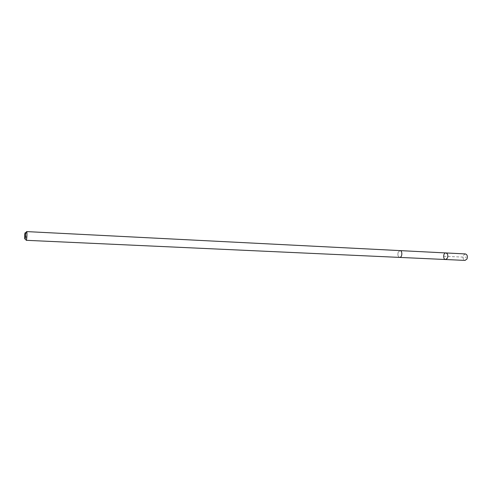 <?xml version="1.0" encoding="UTF-8"?>
<svg xmlns="http://www.w3.org/2000/svg" width="492" height="492" viewBox="0 0 492 492"><rect width="100%" height="100%" fill="white"/><g stroke="black" fill="none" stroke-linecap="round" stroke-linejoin="round"><path stroke-width="0.37" stroke-dasharray="2.46 1.84" d="M465.364 253.933L463.439 255.354C462.628 258.036 463.163 259.721 465.051 260.409M401.49 255.92C402.265 253.097 401.779 251.326 400.039 250.606L398.243 252.113C397.474 254.936 397.966 256.701 399.707 257.414L401.49 255.92M445.586 259.518C442.818 259.542 443.151 252.648 445.906 252.943M400.094 250.612L398.243 252.113C397.474 254.936 397.966 256.701 399.707 257.414L399.768 257.414M26.568 231.591L25.978 233.602L26.144 240.305M443.593 256.314L466.244 257.224M24.698 238.571L25.006 238.86M24.963 233.183L25.289 232.919"/><path stroke-width="0.74" d="M447.462 258.079L445.586 259.518C442.818 259.542 443.151 252.648 445.906 252.943C447.745 253.644 448.267 255.354 447.462 258.079L445.586 259.518L465.051 260.409L466.969 258.995C467.787 256.314 467.252 254.628 465.364 253.933L445.906 252.943C447.745 253.644 448.267 255.354 447.462 258.079M399.707 257.414C402.296 257.703 402.641 250.569 400.039 250.606L26.568 231.591C27.318 231.406 26.876 240.557 26.144 240.305L399.707 257.414M24.772 234.217L24.698 238.571C25.32 241.381 25.848 230.44 24.963 233.183L24.772 234.217M399.768 257.414L445.586 259.518M400.094 250.612L445.906 252.943M25.006 238.86L25.885 239.715M25.289 232.919L26.254 232.15"/></g></svg>
